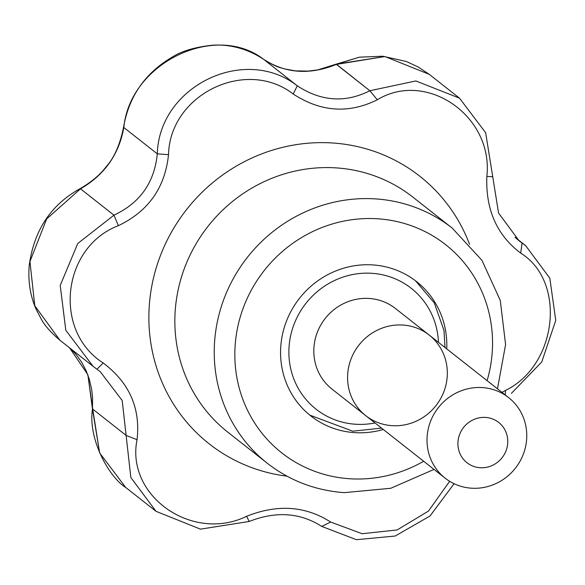 <?xml version="1.0" encoding="UTF-8"?>
<svg xmlns="http://www.w3.org/2000/svg" width="585" height="585" viewBox="0 0 585 585"><rect width="100%" height="100%" fill="white"/><g stroke="black" fill="none" stroke-linecap="round" stroke-linejoin="round"><path stroke-width="0.88" d="M505.557 390.4C557.271 365.318 566.631 281.582 520.708 253.122C496.87 235.192 485.579 209.613 486.844 176.399C493.681 116.525 426.911 69.666 377.274 99.772C348.806 113.914 320.792 111.998 293.239 94.039C246.058 57.432 169.921 94.302 168.517 154.689C165.058 187.683 148.334 211.346 118.346 225.678C62.032 247.133 52.65 330.861 103.187 362.956C129.373 382.729 140.663 408.308 137.051 439.679C125.621 495.934 192.377 542.778 246.621 516.306C277.436 504.007 305.45 505.923 330.657 522.032L362.1 533.71L397.142 529.952L428.498 511.041L449.638 481.301L428.498 511.041L397.142 529.952L362.1 533.71L330.657 522.032L321.801 526.405L330.657 522.032C305.45 505.923 277.436 504.007 246.621 516.306L249.166 521.476L200.458 529.147L156.034 511.327L130.843 477.521L122.199 400.52L100.218 371.65L93.066 366.327L65.798 330.254L60.218 285.429L77.768 243.484L113.98 215.163C139.998 202.988 154.433 182.549 157.299 153.855C159.054 86.28 244.442 44.621 297.275 85.805C321.136 101.454 345.325 103.099 369.844 90.748L415.855 80.949L459.51 98.17L485.652 132.722L498.574 213.094L519.114 240.83L525.644 245.663L549.812 278.153L555.75 320.368L541.747 361.983L511.392 393.339L541.747 361.983L555.75 320.368L549.812 278.153L525.644 245.663L522.054 243.009L520.708 253.122C496.87 235.192 485.579 209.613 486.844 176.399C493.681 116.525 426.911 69.666 377.274 99.772C348.806 113.914 320.792 111.998 293.239 94.039C246.058 57.432 169.921 94.302 168.517 154.689C165.058 187.683 148.334 211.346 118.346 225.678C62.032 247.133 52.65 330.861 103.187 362.956C129.373 382.729 140.663 408.308 137.051 439.679L126.272 435.511L137.051 439.679C125.621 495.934 192.377 542.778 246.621 516.306L249.166 521.476L200.458 529.147L156.034 511.327L130.843 477.521L122.199 400.52L100.218 371.65L96.956 369.223L103.187 362.956L96.956 369.223L93.066 366.327L65.798 330.254L60.218 285.429L77.768 243.484L113.98 215.163C139.998 202.988 154.433 182.549 157.299 153.855L168.517 154.689L157.299 153.855C159.054 86.28 244.442 44.621 297.275 85.805C321.136 101.454 345.325 103.099 369.844 90.748L377.274 99.772L369.844 90.748L415.855 80.949L459.51 98.17L485.652 132.722L498.574 213.094L519.114 240.83L522.054 243.009L520.708 253.122C566.631 281.582 557.271 365.318 505.557 390.4L505.213 394.919L505.557 390.4L502.01 392.396L505.557 390.4M263.798 59.451C215.265 21.718 129.885 63.07 123.83 127.508C118.945 154.498 104.496 174.937 80.496 188.823L46.661 218.922L29.945 261.553L34.778 305.75L59.882 340.199L34.778 305.75L29.945 261.553L46.661 218.922L80.496 188.823L113.995 215.192L80.496 188.823A8.548 2.208 62 0 0 79.809 188.816L79.809 188.816A8.548 2.208 62 0 1 80.496 188.823C104.496 174.937 118.945 154.498 123.83 127.508L157.299 153.855L123.83 127.508A8.548 2.442 8.3 0 1 123.632 126.843L123.632 126.843A8.548 2.442 8.3 0 0 123.83 127.508C129.885 63.07 215.265 21.718 263.798 59.451L297.29 85.819L263.798 59.451C285.663 73.476 309.86 75.129 336.375 64.401C309.86 75.129 285.663 73.476 263.798 59.451A8.548 3.576 124.8 0 0 263.747 59.414L263.747 59.414A8.548 3.576 124.8 0 1 263.798 59.451M69.301 347.446L87.86 374.7L92.474 409.047L92.576 397.573L91.662 389.42L89.388 379.555L86.244 370.992L81.732 362.364L76.196 354.598L70.624 348.653L76.196 354.598L81.732 362.364L86.244 370.992L89.388 379.555L91.662 389.42L92.576 397.573L92.474 409.047C87.728 439.079 109.293 477.44 125.716 487.466C109.293 477.44 87.728 439.079 92.474 409.047L99.64 452.944L125.724 487.466L99.64 452.944L92.737 409.134L126.236 435.511L92.737 409.134L87.86 374.7L69.301 347.446M336.243 64.131L369.844 90.748L336.375 64.401L384.923 56.54L429.229 74.332L384.923 56.54L336.243 64.131L359.468 57.162L382.773 56.226L406.275 61.476L417.939 66.836L429.251 74.346L459.276 97.987L429.229 74.332L417.939 66.836L406.275 61.476L382.773 56.226L359.468 57.162L317.787 69.893L308.434 71.085L295.337 70.873L284.632 68.935C279.454 67.07 278.562 68.445 263.747 59.414C278.562 68.445 279.454 67.07 284.632 68.935L295.337 70.873L308.434 71.085L317.787 69.893L336.243 64.131M454.084 483.707L429.99 516.014L395.138 536.043L356.44 539.692L321.735 526.42C300.2 512.606 276.01 510.961 249.166 521.476C276.01 510.961 300.2 512.606 321.735 526.42L356.44 539.692L395.138 536.043L429.99 516.014L454.084 483.707M354.437 432.615A85.476 81.651 -51.8 0 1 310.818 415.928A85.476 81.651 -51.8 0 1 299.535 298.262A85.476 81.651 -51.8 0 1 416.564 281.612A85.476 81.651 -51.8 0 1 446.735 348.879A85.476 81.651 -51.8 0 0 416.564 281.612A85.476 81.651 -51.8 0 0 299.535 298.262A85.476 81.651 -51.8 0 0 310.818 415.928A85.476 81.651 -51.8 0 0 354.437 432.615A85.476 81.651 -51.8 0 0 383.292 429.47A85.476 81.651 -51.8 0 1 354.437 432.615M113.995 215.236L118.346 225.678L113.995 215.236M297.238 85.849L293.239 94.039L297.238 85.849M492.767 176.743L486.844 176.399L492.767 176.743M445.163 478.186L331.966 389.069A51.283 48.994 -51.8 0 1 325.202 318.467A51.283 48.994 -51.8 0 1 395.416 308.478L508.614 397.595A51.283 48.994 -51.8 0 1 522.822 455.459A51.283 48.994 -51.8 0 1 471.334 488.19A51.283 48.994 -51.8 0 1 445.163 478.186A51.283 48.994 -51.8 0 1 438.399 407.584A51.283 48.994 -51.8 0 1 508.614 397.595M480.066 467.729A25.645 24.497 -51.8 0 1 462.772 428.534A25.645 24.497 -51.8 0 1 505.696 431.467A25.645 24.497 -51.8 0 1 480.066 467.729M391.899 425.653A51.283 48.994 -51.8 0 1 365.727 415.642A51.283 48.994 -51.8 0 1 358.956 345.048A51.283 48.994 -51.8 0 1 429.171 335.059A51.283 48.994 -51.8 0 1 443.386 392.923A51.283 48.994 -51.8 0 1 391.899 425.653M299.535 144.151A170.279 162.659 -51.8 0 1 469.558 244.34A170.279 162.659 -51.8 0 0 299.535 144.151A170.279 162.659 -51.8 0 0 148.992 311.103A170.279 162.659 -51.8 0 0 287.03 476.19A170.279 162.659 -51.8 0 1 148.992 311.103A170.279 162.659 -51.8 0 1 299.535 144.151M227.806 432.161A149.577 142.886 -51.8 0 1 208.063 226.249A149.577 142.886 -51.8 0 1 412.856 197.108L452.242 228.121A149.577 142.886 -51.8 0 0 247.448 257.261A149.577 142.886 -51.8 0 0 267.191 463.174A149.577 142.886 -51.8 0 1 247.448 257.261A149.577 142.886 -51.8 0 1 452.242 228.121L481.923 260.31L500.263 300.376L505.594 344.572L497.477 388.828L505.594 344.572L500.263 300.376L481.923 260.31L452.242 228.121L412.856 197.108A149.577 142.886 -51.8 0 0 208.063 226.249A149.577 142.886 -51.8 0 0 227.806 432.161L267.191 463.174C289.75 480.687 315.417 490.515 344.207 492.65L390.721 488.285L434.026 469.411L390.721 488.285L344.207 492.65C315.417 490.515 289.75 480.687 267.191 463.174L227.806 432.161M349.347 478.727A132.481 126.557 -51.8 0 1 236.728 332.251A132.481 126.557 -51.8 0 1 393.281 220.801A132.481 126.557 -51.8 0 1 487.1 380.659A132.481 126.557 -51.8 0 0 393.281 220.801A132.481 126.557 -51.8 0 0 236.728 332.251A132.481 126.557 -51.8 0 0 349.347 478.727A132.481 126.557 -51.8 0 0 423.657 461.251A132.481 126.557 -51.8 0 1 349.347 478.727M516.299 238.475L522.054 243.009L516.299 238.475M375.007 422.948A76.927 73.483 -51.8 0 1 355.358 424.227A76.927 73.483 -51.8 0 1 289.012 347.527A76.927 73.483 -51.8 0 1 364.455 273.188A76.927 73.483 -51.8 0 1 438.45 342.357M92.627 365.976L59.882 340.199L92.627 365.976M79.809 188.816C50.866 204.918 34.018 230.38 29.25 265.195C27.919 281.063 30.179 295.681 36.029 309.055L41.381 319.351C44.723 325.545 50.873 332.485 59.831 340.163C50.873 332.485 44.723 325.545 41.381 319.351L36.029 309.055C30.179 295.681 27.919 281.063 29.25 265.195C34.018 230.38 50.866 204.918 79.809 188.816C91.421 182.11 100.24 174.703 106.273 166.586C114.346 157.599 120.13 144.349 123.632 126.843C129.007 96.335 145.138 73.118 172.027 57.206C181.226 51.253 194.366 47.29 211.463 45.308C224.457 44.197 244.099 46.281 263.747 59.414C244.099 46.281 224.457 44.197 211.463 45.308C194.366 47.29 181.226 51.253 172.027 57.206C145.138 73.118 129.007 96.335 123.632 126.843C120.13 144.349 114.346 157.599 106.273 166.586C100.24 174.703 91.421 182.11 79.809 188.816M525.301 245.393L514.976 237.269L525.301 245.393M155.785 511.129L125.753 487.488L155.785 511.129M309.838 415.145L352.792 431.196L381.552 428.096M415.569 280.844L434.297 302.935L444.008 330.503L444.995 347.512M331.966 389.069L365.727 415.642M395.416 308.478L429.171 335.059"/></g></svg>
